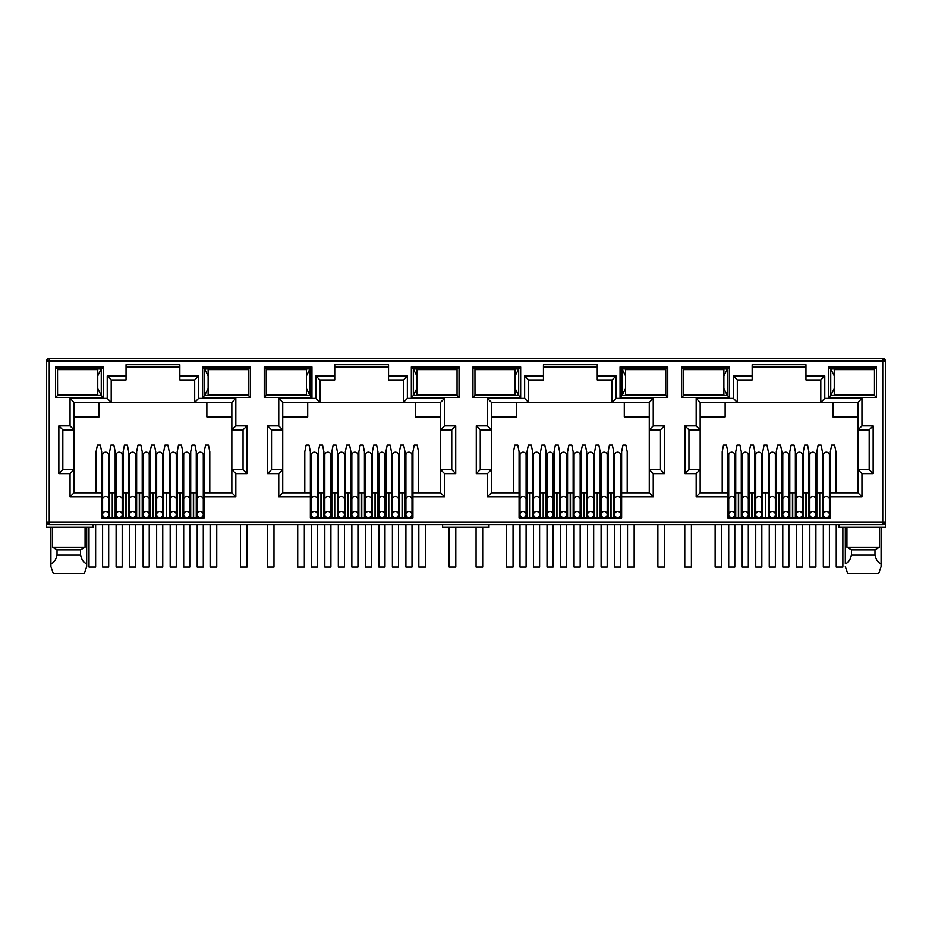 <?xml version="1.0" encoding="UTF-8"?>
<svg xmlns="http://www.w3.org/2000/svg" width="932" height="932" viewBox="0 0 932 932"><rect width="100%" height="100%" fill="white"/><g stroke="black" fill="none" stroke-linecap="round" stroke-linejoin="round"><path stroke-width="1.4" d="M882.755 524.634L882.755 521.99L885.4 521.99A2.645 2.645 0 0 1 882.755 524.634L49.245 524.634A2.645 2.645 0 0 1 46.6 521.99L46.6 360.987A2.645 2.645 0 0 1 49.245 358.331L882.755 358.331A2.645 2.645 0 0 1 885.4 360.987L882.755 360.987L882.755 358.331M92.979 524.634L92.979 527.291L46.6 527.291L46.6 521.99L49.245 521.99L49.245 360.987L47.381 360.987A2.645 1.876 -90 0 1 49.245 358.331L49.245 360.987L882.755 360.987L884.619 359.111M179.841 366.952L126.041 366.952M194.683 379.93L194.683 402.333L198.656 398.348L235.831 398.348L231.847 402.333L231.847 429.885L243.054 429.885L243.054 469.646L231.847 469.646L231.847 492.83L204.225 492.83L204.225 517.877L101.658 517.877L101.658 492.83L74.036 492.83L74.036 469.646L62.828 469.646L62.828 429.885L74.036 429.885L74.036 402.333L111.199 402.333L111.199 379.93L107.227 375.957L126.041 375.957L126.041 364.692L179.841 364.692L179.841 379.93L194.683 379.93L198.656 375.957L198.656 398.348M388.551 366.952L334.751 366.952M403.393 379.93L403.393 402.333L407.366 398.348L444.529 398.348L440.556 402.333L440.556 429.885L451.752 429.885L451.752 469.646L440.556 469.646L440.556 492.83L412.934 492.83L412.934 517.877L310.368 517.877L310.368 492.83L282.734 492.83L282.734 469.646L271.538 469.646L271.538 429.885L282.734 429.885L282.734 402.333L319.909 402.333L319.909 379.93L315.925 375.957L334.751 375.957L334.751 364.692L388.551 364.692L388.551 379.93L403.393 379.93L407.366 375.957L407.366 398.348M597.249 366.952L543.449 366.952M612.091 379.93L612.091 402.333L616.075 398.348L653.239 398.348L649.266 402.333L649.266 429.885L660.462 429.885L660.462 469.646L649.266 469.646L649.266 492.83L621.632 492.83L621.632 517.877L519.066 517.877L519.066 492.83L491.444 492.83L491.444 469.646L480.248 469.646L480.248 429.885L491.444 429.885L491.444 402.333L528.607 402.333L528.607 379.93L524.634 375.957L543.449 375.957L543.449 364.692L597.249 364.692L597.249 379.93L612.091 379.93L616.075 375.957L616.075 398.348M805.959 366.952L752.159 366.952M820.801 379.93L820.801 402.333L824.773 398.348L861.949 398.348L857.964 402.333L857.964 429.885L869.172 429.885L869.172 469.646L857.964 469.646L857.964 492.83L830.342 492.83L830.342 517.877L727.776 517.877L727.776 492.83L700.153 492.83L700.153 469.646L688.946 469.646L688.946 429.885L700.153 429.885L700.153 402.333L737.317 402.333L737.317 379.93L733.344 375.957L752.159 375.957L752.159 364.692L805.959 364.692L805.959 379.93L820.801 379.93L824.773 375.957L824.773 398.348M882.755 523.866A2.645 1.876 0 0 0 885.4 521.99L885.4 360.987M885.4 521.99L885.4 527.291L839.021 527.291L839.021 524.634M681.665 366.952L729.372 366.952L729.372 397.428L681.665 397.428L681.665 366.952L683.645 368.932L727.379 368.932L727.379 395.436L729.372 397.428M55.547 366.952L103.254 366.952L103.254 397.428L55.547 397.428L55.547 366.952L57.528 368.932L101.262 368.932L101.262 395.436L103.254 397.428M250.335 397.428L202.628 397.428L202.628 366.952L250.335 366.952L250.335 397.428L248.355 395.436L204.621 395.436L204.621 368.932L202.628 366.952M459.045 397.428L411.338 397.428L411.338 366.952L459.045 366.952L459.045 397.428L457.053 395.436L413.33 395.436L413.33 368.932L411.338 366.952M264.245 366.952L311.952 366.952L311.952 397.428L264.245 397.428L264.245 366.952L266.237 368.932L309.972 368.932L309.972 395.436L311.952 397.428M667.755 397.428L620.048 397.428L620.048 366.952L667.755 366.952L667.755 397.428L665.763 395.436L622.028 395.436L622.028 368.932L620.048 366.952M472.955 366.952L520.662 366.952L520.662 397.428L472.955 397.428L472.955 366.952L474.947 368.932L518.67 368.932L518.67 395.436L520.662 397.428M876.453 397.428L828.746 397.428L828.746 366.952L876.453 366.952L876.453 397.428L874.472 395.436L830.738 395.436L830.738 368.932L828.746 366.952M73.453 394.772L79.395 395.436L85.36 394.772M57.574 394.772L57.528 368.932L57.574 369.596L97.755 369.596L97.755 394.772L57.528 394.772M101.658 496.814L70.051 496.814L70.051 473.619L58.856 473.619L58.856 425.912L70.051 425.912L70.051 398.348L107.227 398.348L111.199 402.333L231.847 402.333M126.041 375.957L126.041 379.93L111.199 379.93M109.615 511.249L108.683 511.249M102.59 511.249L101.658 511.249M115.172 517.877L115.172 492.83L108.683 492.83M102.59 492.83L101.658 492.83L101.658 451.752L100.33 445.135L97.417 445.135L96.089 451.752L96.089 492.83M209.793 492.83L209.793 451.752L208.465 445.135L205.553 445.135L204.225 451.752L204.225 492.83L203.293 492.83M197.2 492.83L190.71 492.83L190.71 517.877M196.268 511.249L197.2 511.249M203.293 511.249L204.225 511.249M282.163 394.772L288.105 395.436L294.058 394.772M266.272 394.772L266.237 368.932L266.272 369.596L306.453 369.596L306.453 394.772L266.237 394.772M310.368 496.814L278.761 496.814L278.761 473.619L267.566 473.619L267.566 425.912L278.761 425.912L278.761 398.348L315.925 398.348L319.909 402.333L440.556 402.333M334.751 375.957L334.751 379.93L319.909 379.93M318.313 511.249L317.393 511.249M311.288 511.249L310.368 511.249M323.882 517.877L323.882 492.83L317.393 492.83M311.288 492.83L310.368 492.83L310.368 451.752L309.04 445.135L306.127 445.135L304.799 451.752L304.799 492.83M418.491 492.83L418.491 451.752L417.175 445.135L414.251 445.135L412.934 451.752L412.934 492.83L412.002 492.83M405.909 492.83L404.977 492.83L404.977 511.249L405.909 511.249M412.002 511.249L412.934 511.249M490.873 394.772L496.814 395.436L502.767 394.818M474.982 394.772L474.947 368.932L474.982 369.596L515.163 369.596L515.163 394.772L474.947 394.772M519.066 496.814L487.471 496.814L487.471 473.619L476.275 473.619L476.275 425.912L487.471 425.912L487.471 398.348L524.634 398.348L528.607 402.333L649.266 402.333L649.266 469.646L653.239 473.619L653.239 496.814L649.266 492.83L649.266 469.646M543.449 375.957L543.449 379.93L528.607 379.93M532.591 517.877L532.591 492.83L527.023 492.83L527.023 511.249L526.091 511.249M519.998 511.249L519.066 511.249M527.023 517.877L527.023 492.83L526.091 492.83M519.998 492.83L519.066 492.83L519.066 451.752L517.749 445.135L514.825 445.135L513.509 451.752L513.509 492.83M627.201 492.83L627.201 451.752L625.873 445.135L622.96 445.135L621.632 451.752L621.632 492.83L620.712 492.83M614.607 492.83L613.687 492.83L613.687 511.249L614.607 511.249M620.712 511.249L621.632 511.249M699.571 394.772L705.512 395.436L711.477 394.818M683.692 394.772L683.692 369.596M727.776 496.814L696.169 496.814L696.169 473.619L684.973 473.619L684.973 425.912L696.169 425.912L696.169 398.348L733.344 398.348L737.317 402.333L857.964 402.333M752.159 375.957L752.159 379.93L737.317 379.93M741.289 517.877L741.289 492.83L735.732 492.83L735.732 511.249L734.8 511.249M728.707 511.249L727.776 511.249M735.732 517.877L735.732 492.83L734.8 492.83M728.707 492.83L727.776 492.83L727.776 451.752L726.447 445.135L723.535 445.135L722.207 451.752L722.207 492.83M835.911 492.83L835.911 451.752L834.583 445.135L831.67 445.135L830.342 451.752L830.342 492.83L829.41 492.83M823.317 492.83L822.385 492.83L822.385 511.249L823.317 511.249M829.41 511.249L830.342 511.249M729.372 366.952L727.379 368.932L723.873 375.817M681.665 397.428L683.645 395.436L727.379 395.436L723.873 388.562M103.254 366.952L101.262 368.932L97.755 375.817M55.547 397.428L57.528 395.436L101.262 395.436L97.755 388.562M202.628 397.428L204.621 395.436L208.127 388.562M250.335 366.952L248.355 368.932L248.308 394.772M208.127 375.817L204.621 368.932L248.355 368.932L248.308 369.596M70.051 398.348L74.036 402.333M70.051 425.912L74.036 429.885L74.036 469.646L70.051 473.619M58.856 425.912L62.828 429.885M58.856 473.619L62.828 469.646M70.051 496.814L74.036 492.83M235.831 398.348L235.831 425.912L247.027 425.912L247.027 473.619L235.831 473.619L235.831 496.814L231.847 492.83M235.831 473.619L231.847 469.646L231.847 429.885L235.831 425.912M247.027 473.619L243.054 469.646M247.027 425.912L243.054 429.885M278.761 398.348L282.734 402.333M278.761 425.912L282.734 429.885L282.734 469.646L278.761 473.619M267.566 425.912L271.538 429.885M267.566 473.619L271.538 469.646M278.761 496.814L282.734 492.83M444.529 398.348L444.529 425.912L455.725 425.912L455.725 473.619L444.529 473.619L444.529 496.814L440.556 492.83M444.529 473.619L440.556 469.646L440.556 429.885L444.529 425.912M455.725 473.619L451.752 469.646M455.725 425.912L451.752 429.885M411.338 397.428L413.33 395.436L416.837 388.562M459.045 366.952L457.053 368.932L457.053 395.436L457.018 394.772L416.837 394.772L416.837 369.596L457.053 369.596L457.053 368.932L413.33 368.932L416.837 375.817M311.952 366.952L309.972 368.932L306.453 375.817M264.245 397.428L266.237 395.436L309.972 395.436L306.453 388.562M487.471 398.348L491.444 402.333M487.471 425.912L491.444 429.885L491.444 469.646L487.471 473.619M476.275 425.912L480.248 429.885M476.275 473.619L480.248 469.646M487.471 496.814L491.444 492.83M653.239 398.348L653.239 425.912L664.434 425.912L664.434 473.619L660.462 469.646M664.434 425.912L660.462 429.885M653.239 425.912L649.266 429.885M620.048 397.428L622.028 395.436L625.547 388.562M667.755 366.952L665.763 368.932L665.763 395.436L665.728 394.772L625.547 394.772L625.547 369.596L665.763 369.596L665.763 368.932L622.028 368.932L625.547 375.817M520.662 366.952L518.67 368.932L515.163 375.817M472.955 397.428L474.947 395.436L518.67 395.436L515.163 388.562M696.169 398.348L700.153 402.333M696.169 425.912L700.153 429.885L700.153 469.646L696.169 473.619M684.973 425.912L688.946 429.885M684.973 473.619L688.946 469.646M696.169 496.814L700.153 492.83M861.949 398.348L861.949 425.912L873.144 425.912L873.144 473.619L861.949 473.619L861.949 496.814L857.964 492.83M861.949 473.619L857.964 469.646L857.964 429.885L861.949 425.912M873.144 473.619L869.172 469.646M873.144 425.912L869.172 429.885M828.746 397.428L830.738 395.436L834.245 388.562M876.453 366.952L874.472 368.932L874.472 395.436L874.426 394.772L834.245 394.772L834.245 369.596L874.472 369.596L874.472 368.932L830.738 368.932L834.245 375.817M85.068 527.291L85.068 547.166L80.571 549.81L80.571 555.111C81.9 560.365 83.938 563.138 86.688 563.429L86.688 566.528L84.253 573.669L86.688 566.528L86.688 527.291M50.911 527.291L50.911 566.528L53.345 573.669L50.911 566.528L50.911 563.429C53.648 563.161 55.687 560.388 57.027 555.111L57.027 549.81L52.53 547.166L52.53 527.291M52.53 547.166L85.068 547.166M206.869 402.333L206.869 416.907L231.847 416.907M74.036 416.907L99.013 416.907L99.013 402.333M488.974 524.634L488.974 527.291L442.595 527.291L442.595 524.634M822.385 517.877L822.385 492.83L816.828 492.83L816.828 517.877M808.871 517.877L808.871 492.83L803.314 492.83L803.314 517.877M795.357 517.877L795.357 492.83L795.357 511.249L796.289 511.249M781.843 517.877L781.843 492.83L776.274 492.83L776.274 517.877M768.329 517.877L768.329 492.83L762.76 492.83L762.76 517.877M748.314 511.249L749.246 511.249L749.246 492.83L749.246 517.877M742.222 492.83L741.289 492.83L741.289 511.249L742.222 511.249M613.687 517.877L613.687 492.83L608.118 492.83L608.118 517.877M600.173 517.877L600.173 492.83L594.604 492.83L594.604 517.877M586.647 517.877L586.647 492.83L586.647 511.249L587.579 511.249M573.133 517.877L573.133 492.83L567.565 492.83L567.565 517.877M559.619 517.877L559.619 492.83L554.051 492.83L554.051 517.877M546.105 517.877L546.105 492.83L540.537 492.83L540.537 517.877M404.977 517.877L404.977 492.83L399.409 492.83L399.409 517.877M391.463 517.877L391.463 492.83L385.895 492.83L385.895 517.877M377.949 517.877L377.949 492.83L372.381 492.83L372.381 517.877M364.435 517.877L364.435 492.83L358.867 492.83L358.867 517.877M350.91 517.877L350.91 492.83L345.353 492.83L345.353 517.877M337.396 517.877L337.396 492.83L331.827 492.83L331.827 517.877M324.814 492.83L323.882 492.83L323.882 501.998L324.814 501.998M196.268 517.877L196.268 451.752L194.951 445.135L192.027 445.135L190.71 451.752L190.71 492.83L189.779 492.83M182.754 517.877L182.754 492.83L177.185 492.83L177.185 517.877M169.24 517.877L169.24 492.83L163.671 492.83L163.671 517.877M155.726 517.877L155.726 492.83L150.157 492.83L150.157 517.877M142.212 517.877L142.212 492.83L136.643 492.83L136.643 517.877M128.686 517.877L128.686 492.83L123.129 492.83L123.129 517.877M116.104 492.83L115.172 492.83L115.172 451.752L113.855 445.135L110.931 445.135L109.615 451.752L109.615 517.877M220.523 369.55L226.488 368.932L232.429 369.596M220.523 394.818L226.488 395.436L232.487 394.772M415.579 402.333L415.579 416.907L440.556 416.907M282.734 416.907L307.711 416.907L307.711 402.333M323.882 492.83L323.882 451.752L322.554 445.135L319.641 445.135L318.313 451.752L318.313 517.877M344.421 511.249L345.353 511.249L345.353 492.83L344.421 492.83M371.449 511.249L372.381 511.249L372.381 492.83L371.449 492.83M429.233 369.55L435.186 368.932L441.127 369.596M429.233 394.818L435.186 395.436L441.197 394.772M624.289 402.333L624.289 416.907L649.266 416.907M491.444 416.907L516.421 416.907L516.421 402.333M553.13 511.249L554.051 511.249L554.051 492.83L553.13 492.83M580.158 511.249L581.09 511.249L581.09 492.83L581.09 517.877M607.186 511.249L608.118 511.249L608.118 492.83L607.186 492.83M649.907 369.596L643.896 368.932L637.919 369.596M637.919 394.772L643.896 395.436L649.907 394.772M832.987 402.333L832.987 416.907L857.964 416.907M700.153 416.907L725.131 416.907L725.131 402.333M754.815 517.877L754.815 492.83L754.815 511.249L755.736 511.249M761.828 511.249L762.76 511.249L762.76 492.83L761.828 492.83M788.868 511.249L789.788 511.249L789.788 492.83L789.788 517.877M809.803 492.83L808.871 492.83L808.871 511.249L809.803 511.249M815.896 511.249L816.828 511.249L816.828 492.83L815.896 492.83M858.605 369.596L852.605 368.932L846.629 369.596M846.629 394.772L852.605 395.436L858.605 394.772M846.932 527.291L846.932 547.166L879.47 547.166L879.47 527.291M57.027 549.81L80.571 549.81M85.36 369.596L79.395 368.932L73.453 369.515M808.871 492.83L808.871 451.752L807.555 445.135L804.631 445.135L803.314 451.752L803.314 492.83L802.382 492.83M796.289 492.83L788.868 492.83M802.382 511.249L803.314 511.249M782.775 492.83L781.843 492.83L781.843 451.752L780.515 445.135L777.603 445.135L776.274 451.752L776.274 492.83L775.354 492.83M769.25 492.83L768.329 492.83L768.329 451.752L767.001 445.135L764.089 445.135L762.76 451.752L762.76 492.83M768.329 511.249L769.25 511.249M775.354 511.249L776.274 511.249M755.736 492.83L748.314 492.83M601.093 492.83L600.173 492.83L600.173 451.752L598.845 445.135L595.932 445.135L594.604 451.752L594.604 492.83L593.672 492.83M587.579 492.83L580.158 492.83M593.672 511.249L594.604 511.249M574.065 492.83L573.133 492.83L573.133 451.752L571.805 445.135L568.893 445.135L567.565 451.752L567.565 492.83L566.644 492.83M560.551 492.83L559.619 492.83L559.619 451.752L558.291 445.135L555.379 445.135L554.051 451.752L554.051 492.83M559.619 511.249L560.551 511.249M566.644 511.249L567.565 511.249M547.026 492.83L546.105 492.83L546.105 451.752L544.777 445.135L541.865 445.135L540.537 451.752L540.537 492.83L539.605 492.83M533.512 492.83L532.591 492.83L532.591 451.752L531.263 445.135L528.351 445.135L527.023 451.752L527.023 492.83M532.591 511.249L533.512 511.249M539.605 511.249L540.537 511.249M392.395 492.83L391.463 492.83L391.463 451.752L390.135 445.135L387.223 445.135L385.895 451.752L385.895 492.83L384.974 492.83M378.87 492.83L377.949 492.83L377.949 451.752L376.621 445.135L373.709 445.135L372.381 451.752L372.381 492.83M377.949 511.249L378.87 511.249M384.974 511.249L385.895 511.249M365.356 492.83L364.435 492.83L364.435 451.752L363.107 445.135L360.195 445.135L358.867 451.752L358.867 492.83L357.935 492.83M351.842 492.83L350.91 492.83L350.91 451.752L349.593 445.135L346.669 445.135L345.353 451.752L345.353 492.83M350.91 511.249L351.842 511.249M357.935 511.249L358.867 511.249M338.328 492.83L337.396 492.83L337.396 451.752L336.068 445.135L333.155 445.135L331.827 451.752L331.827 492.83L330.907 492.83M323.882 511.249L324.814 511.249M330.907 511.249L331.827 511.249M183.686 492.83L182.754 492.83L182.754 451.752L181.425 445.135L178.513 445.135L177.185 451.752L177.185 492.83L176.265 492.83M170.172 492.83L169.24 492.83L169.24 451.752L167.911 445.135L164.999 445.135L163.671 451.752L163.671 492.83L162.75 492.83M169.24 511.249L170.172 511.249M176.265 511.249L177.185 511.249M156.646 492.83L155.726 492.83L155.726 451.752L154.397 445.135L151.485 445.135L150.157 451.752L150.157 492.83L149.225 492.83M143.132 492.83L142.212 492.83L142.212 451.752L140.883 445.135L137.971 445.135L136.643 451.752L136.643 492.83L135.711 492.83M142.212 511.249L143.132 511.249M149.225 511.249L150.157 511.249M129.618 492.83L128.686 492.83L128.686 451.752L127.369 445.135L124.445 445.135L123.129 451.752L123.129 492.83L122.197 492.83M115.172 511.249L116.104 511.249M122.197 511.249L123.129 511.249M136.643 511.249L135.711 511.249M129.618 511.249L128.686 511.249M163.671 511.249L162.75 511.249M156.646 511.249L155.726 511.249M190.71 511.249L189.779 511.249M183.686 511.249L182.754 511.249M294.058 369.596L288.105 368.932L282.163 369.515M338.328 511.249L337.396 511.249M365.356 511.249L364.435 511.249M399.409 511.249L398.488 511.249M392.395 511.249L391.463 511.249M404.977 492.83L404.977 451.752L403.649 445.135L400.737 445.135L399.409 451.752L399.409 492.83L398.488 492.83M502.767 369.55L496.814 368.932L490.873 369.515M547.026 511.249L546.105 511.249M574.065 511.249L573.133 511.249M601.093 511.249L600.173 511.249M711.477 369.55L705.512 368.932L699.571 369.515M782.775 511.249L781.843 511.249M846.932 547.166L851.429 549.81L874.973 549.81L879.47 547.166M57.027 555.111L80.571 555.111M608.118 492.83L608.118 451.752L609.446 445.135L612.359 445.135L613.687 451.752L613.687 492.83M581.09 492.83L581.09 451.752L582.407 445.135L585.331 445.135L586.647 451.752L586.647 492.83M816.828 492.83L816.828 451.752L818.145 445.135L821.069 445.135L822.385 451.752L822.385 492.83M789.788 492.83L789.788 451.752L791.117 445.135L794.029 445.135L795.357 451.752L795.357 492.83M749.246 492.83L749.246 451.752L750.575 445.135L753.487 445.135L754.815 451.752L754.815 492.83M735.732 492.83L735.732 451.752L737.049 445.135L739.973 445.135L741.289 451.752L741.289 492.83M851.429 549.81L851.429 555.111L874.973 555.111L874.973 549.81M53.345 573.669L84.253 573.669M881.089 527.291L881.089 566.528L878.655 573.669L881.089 566.528L881.089 563.429C878.352 563.161 876.313 560.388 874.973 555.111M847.747 573.669L845.312 566.528L847.747 573.669L878.655 573.669M851.429 555.111C850.101 560.365 848.062 563.138 845.312 563.429L845.312 527.291M122.197 455.026A3.052 2.808 180 0 0 119.145 452.218A3.052 2.808 180 0 0 116.104 455.026L116.104 499.296A3.052 2.808 0 0 1 119.145 496.488A3.052 2.808 0 0 1 122.197 499.296L122.197 455.026M119.145 517.61A3.052 3.052 0 0 0 122.197 514.569A3.052 3.052 0 0 0 119.145 511.517A3.052 3.052 0 0 0 116.104 514.569A3.052 3.052 0 0 0 119.145 517.61M116.104 524.634L116.104 567.04L122.197 567.04L122.197 524.634M135.711 455.026A3.052 2.808 180 0 0 132.67 452.218A3.052 2.808 180 0 0 129.618 455.026L129.618 499.296A3.052 2.808 0 0 1 132.67 496.488A3.052 2.808 0 0 1 135.711 499.296L135.711 455.026M132.67 517.61A3.052 3.052 0 0 0 135.711 514.569A3.052 3.052 0 0 0 132.67 511.517A3.052 3.052 0 0 0 129.618 514.569A3.052 3.052 0 0 0 132.67 517.61M129.618 524.634L129.618 567.04L135.711 567.04L135.711 524.634M149.225 455.026A3.052 2.808 180 0 0 146.184 452.218A3.052 2.808 180 0 0 143.132 455.026L143.132 499.296A3.052 2.808 0 0 1 146.184 496.488A3.052 2.808 0 0 1 149.225 499.296L149.225 455.026M146.184 517.61A3.052 3.052 0 0 0 149.225 514.569A3.052 3.052 0 0 0 146.184 511.517A3.052 3.052 0 0 0 143.132 514.569A3.052 3.052 0 0 0 146.184 517.61M143.132 524.634L143.132 567.04L149.225 567.04L149.225 524.634M162.75 455.026A3.052 2.808 180 0 0 159.698 452.218A3.052 2.808 180 0 0 156.646 455.026L156.646 499.296A3.052 2.808 0 0 1 159.698 496.488A3.052 2.808 0 0 1 162.75 499.296L162.75 455.026M159.698 517.61A3.052 3.052 0 0 0 162.75 514.569A3.052 3.052 0 0 0 159.698 511.517A3.052 3.052 0 0 0 156.646 514.569A3.052 3.052 0 0 0 159.698 517.61M156.646 524.634L156.646 567.04L162.75 567.04L162.75 524.634M176.265 455.026A3.052 2.808 180 0 0 173.212 452.218A3.052 2.808 180 0 0 170.172 455.026L170.172 499.296A3.052 2.808 0 0 1 173.212 496.488A3.052 2.808 0 0 1 176.265 499.296L176.265 455.026M173.212 517.61A3.052 3.052 0 0 0 176.265 514.569A3.052 3.052 0 0 0 173.212 511.517A3.052 3.052 0 0 0 170.172 514.569A3.052 3.052 0 0 0 173.212 517.61M170.172 524.634L170.172 567.04L176.265 567.04L176.265 524.634M189.779 455.026A3.052 2.808 180 0 0 186.726 452.218A3.052 2.808 180 0 0 183.686 455.026L183.686 499.296A3.052 2.808 0 0 1 186.726 496.488A3.052 2.808 0 0 1 189.779 499.296L189.779 455.026M186.726 517.61A3.052 3.052 0 0 0 189.779 514.569A3.052 3.052 0 0 0 186.726 511.517A3.052 3.052 0 0 0 183.686 514.569A3.052 3.052 0 0 0 186.726 517.61M183.686 524.634L183.686 567.04L189.779 567.04L189.779 524.634M203.293 455.026A3.052 2.808 180 0 0 200.252 452.218A3.052 2.808 180 0 0 197.2 455.026L197.2 499.296A3.052 2.808 0 0 1 200.252 496.488A3.052 2.808 0 0 1 203.293 499.296L203.293 455.026M200.252 517.61A3.052 3.052 0 0 0 203.293 514.569A3.052 3.052 0 0 0 200.252 511.517A3.052 3.052 0 0 0 197.2 514.569A3.052 3.052 0 0 0 200.252 517.61M197.2 524.634L197.2 567.04L203.293 567.04L203.293 524.634M108.683 455.026A3.052 2.808 180 0 0 105.631 452.218A3.052 2.808 180 0 0 102.59 455.026L102.59 499.296A3.052 2.808 0 0 1 105.631 496.488A3.052 2.808 0 0 1 108.683 499.296L108.683 455.026M105.631 517.61A3.052 3.052 0 0 0 108.683 514.569A3.052 3.052 0 0 0 105.631 511.517A3.052 3.052 0 0 0 102.59 514.569A3.052 3.052 0 0 0 105.631 517.61M102.59 524.634L102.59 567.04L108.683 567.04L108.683 524.634M89.006 527.291L89.006 567.04L95.635 567.04L95.635 524.634M248.355 369.596L208.127 369.596L208.127 394.772L248.355 394.772M240.468 524.634L240.468 567.04L247.085 567.04L247.085 524.634M210.119 524.634L210.119 567.04L216.748 567.04L216.748 524.634M449.166 527.291L449.166 567.04L455.795 567.04L455.795 527.291M418.829 524.634L418.829 567.04L425.446 567.04L425.446 524.634M657.876 524.634L657.876 567.04L664.504 567.04L664.504 524.634M627.527 524.634L627.527 567.04L634.156 567.04L634.156 524.634M836.237 524.634L836.237 567.04L842.866 567.04L842.866 527.291M297.716 524.634L297.716 567.04L304.333 567.04L304.333 524.634M267.368 524.634L267.368 567.04L273.985 567.04L273.985 524.634M506.414 524.634L506.414 567.04L513.043 567.04L513.043 524.634M476.066 527.291L476.066 567.04L482.694 567.04L482.694 527.291M683.645 394.772L723.873 394.772L723.873 369.596L683.645 369.596M715.124 524.634L715.124 567.04L721.752 567.04L721.752 524.634M684.775 524.634L684.775 567.04L691.404 567.04L691.404 524.634M330.907 455.026A3.052 2.808 180 0 0 327.854 452.218A3.052 2.808 180 0 0 324.814 455.026L324.814 499.296A3.052 2.808 0 0 1 327.854 496.488A3.052 2.808 0 0 1 330.907 499.296L330.907 455.026M327.854 517.61A3.052 3.052 0 0 0 330.907 514.569A3.052 3.052 0 0 0 327.854 511.517A3.052 3.052 0 0 0 324.814 514.569A3.052 3.052 0 0 0 327.854 517.61M324.814 524.634L324.814 567.04L330.907 567.04L330.907 524.634M344.421 455.026A3.052 2.808 180 0 0 341.368 452.218A3.052 2.808 180 0 0 338.328 455.026L338.328 499.296A3.052 2.808 0 0 1 341.368 496.488A3.052 2.808 0 0 1 344.421 499.296L344.421 455.026M341.368 517.61A3.052 3.052 0 0 0 344.421 514.569A3.052 3.052 0 0 0 341.368 511.517A3.052 3.052 0 0 0 338.328 514.569A3.052 3.052 0 0 0 341.368 517.61M338.328 524.634L338.328 567.04L344.421 567.04L344.421 524.634M357.935 455.026A3.052 2.808 180 0 0 354.894 452.218A3.052 2.808 180 0 0 351.842 455.026L351.842 499.296A3.052 2.808 0 0 1 354.894 496.488A3.052 2.808 0 0 1 357.935 499.296L357.935 455.026M354.894 517.61A3.052 3.052 0 0 0 357.935 514.569A3.052 3.052 0 0 0 354.894 511.517A3.052 3.052 0 0 0 351.842 514.569A3.052 3.052 0 0 0 354.894 517.61M351.842 524.634L351.842 567.04L357.935 567.04L357.935 524.634M371.449 455.026A3.052 2.808 180 0 0 368.408 452.218A3.052 2.808 180 0 0 365.356 455.026L365.356 499.296A3.052 2.808 0 0 1 368.408 496.488A3.052 2.808 0 0 1 371.449 499.296L371.449 455.026M368.408 517.61A3.052 3.052 0 0 0 371.449 514.569A3.052 3.052 0 0 0 368.408 511.517A3.052 3.052 0 0 0 365.356 514.569A3.052 3.052 0 0 0 368.408 517.61M365.356 524.634L365.356 567.04L371.449 567.04L371.449 524.634M384.974 455.026A3.052 2.808 180 0 0 381.922 452.218A3.052 2.808 180 0 0 378.87 455.026L378.87 499.296A3.052 2.808 0 0 1 381.922 496.488A3.052 2.808 0 0 1 384.974 499.296L384.974 455.026M381.922 517.61A3.052 3.052 0 0 0 384.974 514.569A3.052 3.052 0 0 0 381.922 511.517A3.052 3.052 0 0 0 378.87 514.569A3.052 3.052 0 0 0 381.922 517.61M378.87 524.634L378.87 567.04L384.974 567.04L384.974 524.634M398.488 455.026A3.052 2.808 180 0 0 395.436 452.218A3.052 2.808 180 0 0 392.395 455.026L392.395 499.296A3.052 2.808 0 0 1 395.436 496.488A3.052 2.808 0 0 1 398.488 499.296L398.488 455.026M395.436 517.61A3.052 3.052 0 0 0 398.488 514.569A3.052 3.052 0 0 0 395.436 511.517A3.052 3.052 0 0 0 392.395 514.569A3.052 3.052 0 0 0 395.436 517.61M392.395 524.634L392.395 567.04L398.488 567.04L398.488 524.634M412.002 455.026A3.052 2.808 180 0 0 408.95 452.218A3.052 2.808 180 0 0 405.909 455.026L405.909 499.296A3.052 2.808 0 0 1 408.95 496.488A3.052 2.808 0 0 1 412.002 499.296L412.002 455.026M408.95 517.61A3.052 3.052 0 0 0 412.002 514.569A3.052 3.052 0 0 0 408.95 511.517A3.052 3.052 0 0 0 405.909 514.569A3.052 3.052 0 0 0 408.95 517.61M405.909 524.634L405.909 567.04L412.002 567.04L412.002 524.634M317.393 455.026A3.052 2.808 180 0 0 314.34 452.218A3.052 2.808 180 0 0 311.288 455.026L311.288 499.296A3.052 2.808 0 0 1 314.34 496.488A3.052 2.808 0 0 1 317.393 499.296L317.393 455.026M314.34 517.61A3.052 3.052 0 0 0 317.393 514.569A3.052 3.052 0 0 0 314.34 511.517A3.052 3.052 0 0 0 311.288 514.569A3.052 3.052 0 0 0 314.34 517.61M311.288 524.634L311.288 567.04L317.393 567.04L317.393 524.634M539.605 455.026A3.052 2.808 180 0 0 536.564 452.218A3.052 2.808 180 0 0 533.512 455.026L533.512 499.296A3.052 2.808 0 0 1 536.564 496.488A3.052 2.808 0 0 1 539.605 499.296L539.605 455.026M536.564 517.61A3.052 3.052 0 0 0 539.605 514.569A3.052 3.052 0 0 0 536.564 511.517A3.052 3.052 0 0 0 533.512 514.569A3.052 3.052 0 0 0 536.564 517.61A3.052 3.052 0 0 0 539.605 514.569A3.052 3.052 0 0 0 536.564 511.517M533.512 524.634L533.512 567.04L539.605 567.04L539.605 524.634M553.13 455.026A3.052 2.808 180 0 0 550.078 452.218A3.052 2.808 180 0 0 547.026 455.026L547.026 499.296A3.052 2.808 0 0 1 550.078 496.488A3.052 2.808 0 0 1 553.13 499.296L553.13 455.026M550.078 517.61A3.052 3.052 0 0 0 553.13 514.569A3.052 3.052 0 0 0 550.078 511.517A3.052 3.052 0 0 0 547.026 514.569A3.052 3.052 0 0 0 550.078 517.61M547.026 524.634L547.026 567.04L553.13 567.04L553.13 524.634M566.644 455.026A3.052 2.808 180 0 0 563.592 452.218A3.052 2.808 180 0 0 560.551 455.026L560.551 499.296A3.052 2.808 0 0 1 563.592 496.488A3.052 2.808 0 0 1 566.644 499.296L566.644 455.026M563.592 517.61A3.052 3.052 0 0 0 566.644 514.569A3.052 3.052 0 0 0 563.592 511.517A3.052 3.052 0 0 0 560.551 514.569A3.052 3.052 0 0 0 563.592 517.61M560.551 524.634L560.551 567.04L566.644 567.04L566.644 524.634M580.158 455.026A3.052 2.808 180 0 0 577.106 452.218A3.052 2.808 180 0 0 574.065 455.026L574.065 499.296A3.052 2.808 0 0 1 577.106 496.488A3.052 2.808 0 0 1 580.158 499.296L580.158 455.026M577.106 517.61A3.052 3.052 0 0 0 580.158 514.569A3.052 3.052 0 0 0 577.106 511.517A3.052 3.052 0 0 0 574.065 514.569A3.052 3.052 0 0 0 577.106 517.61M574.065 524.634L574.065 567.04L580.158 567.04L580.158 524.634M593.672 455.026A3.052 2.808 180 0 0 590.632 452.218A3.052 2.808 180 0 0 587.579 455.026L587.579 499.296A3.052 2.808 0 0 1 590.632 496.488A3.052 2.808 0 0 1 593.672 499.296L593.672 455.026M590.632 517.61A3.052 3.052 0 0 0 593.672 514.569A3.052 3.052 0 0 0 590.632 511.517A3.052 3.052 0 0 0 587.579 514.569A3.052 3.052 0 0 0 590.632 517.61M587.579 524.634L587.579 567.04L593.672 567.04L593.672 524.634M607.186 455.026A3.052 2.808 180 0 0 604.146 452.218A3.052 2.808 180 0 0 601.093 455.026L601.093 499.296A3.052 2.808 0 0 1 604.146 496.488A3.052 2.808 0 0 1 607.186 499.296L607.186 455.026M604.146 517.61A3.052 3.052 0 0 0 607.186 514.569A3.052 3.052 0 0 0 604.146 511.517A3.052 3.052 0 0 0 601.093 514.569A3.052 3.052 0 0 0 604.146 517.61M601.093 524.634L601.093 567.04L607.186 567.04L607.186 524.634M620.712 455.026A3.052 2.808 180 0 0 617.66 452.218A3.052 2.808 180 0 0 614.607 455.026L614.607 499.296A3.052 2.808 0 0 1 617.66 496.488A3.052 2.808 0 0 1 620.712 499.296L620.712 455.026M617.66 517.61A3.052 3.052 0 0 0 620.712 514.569A3.052 3.052 0 0 0 617.66 511.517A3.052 3.052 0 0 0 614.607 514.569A3.052 3.052 0 0 0 617.66 517.61M614.607 524.634L614.607 567.04L620.712 567.04L620.712 524.634M526.091 455.026A3.052 2.808 180 0 0 523.05 452.218A3.052 2.808 180 0 0 519.998 455.026L519.998 499.296A3.052 2.808 0 0 1 523.05 496.488A3.052 2.808 0 0 1 526.091 499.296L526.091 455.026M523.05 517.61A3.052 3.052 0 0 0 526.091 514.569A3.052 3.052 0 0 0 523.05 511.517A3.052 3.052 0 0 0 519.998 514.569A3.052 3.052 0 0 0 523.05 517.61M519.998 524.634L519.998 567.04L526.091 567.04L526.091 524.634M748.314 455.026A3.052 2.808 180 0 0 745.274 452.218A3.052 2.808 180 0 0 742.222 455.026L742.222 499.296A3.052 2.808 0 0 1 745.274 496.488A3.052 2.808 0 0 1 748.314 499.296L748.314 455.026M745.274 517.61A3.052 3.052 0 0 0 748.314 514.569A3.052 3.052 0 0 0 745.274 511.517A3.052 3.052 0 0 0 742.222 514.569A3.052 3.052 0 0 0 745.274 517.61M742.222 524.634L742.222 567.04L748.314 567.04L748.314 524.634M761.828 455.026A3.052 2.808 180 0 0 758.788 452.218A3.052 2.808 180 0 0 755.736 455.026L755.736 499.296A3.052 2.808 0 0 1 758.788 496.488A3.052 2.808 0 0 1 761.828 499.296L761.828 455.026M758.788 517.61A3.052 3.052 0 0 0 761.828 514.569A3.052 3.052 0 0 0 758.788 511.517A3.052 3.052 0 0 0 755.736 514.569A3.052 3.052 0 0 0 758.788 517.61M755.736 524.634L755.736 567.04L761.828 567.04L761.828 524.634M775.354 455.026A3.052 2.808 180 0 0 772.302 452.218A3.052 2.808 180 0 0 769.25 455.026L769.25 499.296A3.052 2.808 0 0 1 772.302 496.488A3.052 2.808 0 0 1 775.354 499.296L775.354 455.026M772.302 517.61A3.052 3.052 0 0 0 775.354 514.569A3.052 3.052 0 0 0 772.302 511.517A3.052 3.052 0 0 0 769.25 514.569A3.052 3.052 0 0 0 772.302 517.61A3.052 3.052 0 0 0 775.354 514.569A3.052 3.052 0 0 0 772.302 511.517M769.25 524.634L769.25 567.04L775.354 567.04L775.354 524.634M788.868 455.026A3.052 2.808 180 0 0 785.816 452.218A3.052 2.808 180 0 0 782.775 455.026L782.775 499.296A3.052 2.808 0 0 1 785.816 496.488A3.052 2.808 0 0 1 788.868 499.296L788.868 455.026M785.816 517.61A3.052 3.052 0 0 0 788.868 514.569A3.052 3.052 0 0 0 785.816 511.517A3.052 3.052 0 0 0 782.775 514.569A3.052 3.052 0 0 0 785.816 517.61M782.775 524.634L782.775 567.04L788.868 567.04L788.868 524.634M802.382 455.026A3.052 2.808 180 0 0 799.33 452.218A3.052 2.808 180 0 0 796.289 455.026L796.289 499.296A3.052 2.808 0 0 1 799.33 496.488A3.052 2.808 0 0 1 802.382 499.296L802.382 455.026M799.33 517.61A3.052 3.052 0 0 0 802.382 514.569A3.052 3.052 0 0 0 799.33 511.517A3.052 3.052 0 0 0 796.289 514.569A3.052 3.052 0 0 0 799.33 517.61M796.289 524.634L796.289 567.04L802.382 567.04L802.382 524.634M815.896 455.026A3.052 2.808 180 0 0 812.855 452.218A3.052 2.808 180 0 0 809.803 455.026L809.803 499.296A3.052 2.808 0 0 1 812.855 496.488A3.052 2.808 0 0 1 815.896 499.296L815.896 455.026M812.855 517.61A3.052 3.052 0 0 0 815.896 514.569A3.052 3.052 0 0 0 812.855 511.517A3.052 3.052 0 0 0 809.803 514.569A3.052 3.052 0 0 0 812.855 517.61M809.803 524.634L809.803 567.04L815.896 567.04L815.896 524.634M829.41 455.026A3.052 2.808 180 0 0 826.369 452.218A3.052 2.808 180 0 0 823.317 455.026L823.317 499.296A3.052 2.808 0 0 1 826.369 496.488A3.052 2.808 0 0 1 829.41 499.296L829.41 455.026M826.369 517.61A3.052 3.052 0 0 0 829.41 514.569A3.052 3.052 0 0 0 826.369 511.517A3.052 3.052 0 0 0 823.317 514.569A3.052 3.052 0 0 0 826.369 517.61M823.317 524.634L823.317 567.04L829.41 567.04L829.41 524.634M734.8 455.026A3.052 2.808 180 0 0 731.748 452.218A3.052 2.808 180 0 0 728.707 455.026L728.707 499.296A3.052 2.808 0 0 1 731.748 496.488A3.052 2.808 0 0 1 734.8 499.296L734.8 455.026M731.748 517.61A3.052 3.052 0 0 0 734.8 514.569A3.052 3.052 0 0 0 731.748 511.517A3.052 3.052 0 0 0 728.707 514.569A3.052 3.052 0 0 0 731.748 517.61M728.707 524.634L728.707 567.04L734.8 567.04L734.8 524.634M47.381 360.987L46.6 360.987M882.755 360.987L882.755 521.99L49.245 521.99L49.245 524.634M49.245 523.866A2.645 1.876 180 0 1 46.6 521.99M179.841 375.957L198.656 375.957M235.831 496.814L204.225 496.814M107.227 398.348L107.227 375.957M388.551 375.957L407.366 375.957M444.529 496.814L412.934 496.814M315.925 398.348L315.925 375.957M597.249 375.957L616.075 375.957M664.434 473.619L653.239 473.619M653.239 496.814L621.632 496.814M524.634 398.348L524.634 375.957M805.959 375.957L824.773 375.957M861.949 496.814L830.342 496.814M733.344 398.348L733.344 375.957M109.615 501.998L108.683 501.998M102.59 501.998L101.658 501.998M196.268 501.998L197.2 501.998M203.293 501.998L204.225 501.998M318.313 501.998L317.393 501.998M311.288 501.998L310.368 501.998M404.977 501.998L405.909 501.998M412.002 501.998L412.934 501.998M527.023 501.998L526.091 501.998M519.998 501.998L519.066 501.998M613.687 501.998L614.607 501.998M620.712 501.998L621.632 501.998M735.732 501.998L734.8 501.998M728.707 501.998L727.776 501.998M822.385 501.998L823.317 501.998M829.41 501.998L830.342 501.998M819.741 492.83L819.741 517.877M805.959 517.877L805.959 492.83M795.357 501.998L796.289 501.998M802.382 501.998L803.314 501.998M792.713 492.83L792.713 517.877M778.931 517.877L778.931 492.83M768.329 501.998L769.25 501.998M775.354 501.998L776.274 501.998M765.673 492.83L765.673 517.877M751.891 517.877L751.891 492.83M741.289 501.998L742.222 501.998M748.314 501.998L749.246 501.998M738.645 492.83L738.645 517.877M611.031 492.83L611.031 517.877M597.249 517.877L597.249 492.83M586.647 501.998L587.579 501.998M593.672 501.998L594.604 501.998M584.003 492.83L584.003 517.877M570.221 517.877L570.221 492.83M559.619 501.998L560.551 501.998M566.644 501.998L567.565 501.998M556.975 492.83L556.975 517.877M543.193 517.877L543.193 492.83M532.591 501.998L533.512 501.998M539.605 501.998L540.537 501.998M529.935 492.83L529.935 517.877M402.333 492.83L402.333 517.877M388.551 517.877L388.551 492.83M377.949 501.998L378.87 501.998M384.974 501.998L385.895 501.998M375.293 492.83L375.293 517.877M361.511 517.877L361.511 492.83M350.91 501.998L351.842 501.998M357.935 501.998L358.867 501.998M348.265 492.83L348.265 517.877M334.483 517.877L334.483 492.83M330.907 501.998L331.827 501.998M321.225 492.83L321.225 517.877M193.623 492.83L193.623 517.877M179.841 517.877L179.841 492.83M169.24 501.998L170.172 501.998M176.265 501.998L177.185 501.998M166.595 492.83L166.595 517.877M152.813 517.877L152.813 492.83M142.212 501.998L143.132 501.998M149.225 501.998L150.157 501.998M139.555 492.83L139.555 517.877M125.773 517.877L125.773 492.83M115.172 501.998L116.104 501.998M122.197 501.998L123.129 501.998M112.527 492.83L112.527 517.877M112.259 517.877L112.259 492.83M136.643 501.998L135.711 501.998M129.618 501.998L128.686 501.998M126.041 492.83L126.041 517.877M139.287 517.877L139.287 492.83M163.671 501.998L162.75 501.998M156.646 501.998L155.726 501.998M153.069 492.83L153.069 517.877M166.327 517.877L166.327 492.83M190.71 501.998L189.779 501.998M183.686 501.998L182.754 501.998M180.109 492.83L180.109 517.877M193.355 517.877L193.355 492.83M320.969 517.877L320.969 492.83M345.353 501.998L344.421 501.998M338.328 501.998L337.396 501.998M334.751 492.83L334.751 517.877M347.997 517.877L347.997 492.83M372.381 501.998L371.449 501.998M365.356 501.998L364.435 501.998M361.779 492.83L361.779 517.877M375.025 517.877L375.025 492.83M399.409 501.998L398.488 501.998M392.395 501.998L391.463 501.998M388.807 492.83L388.807 517.877M402.065 517.877L402.065 492.83M529.667 517.877L529.667 492.83M554.051 501.998L553.13 501.998M547.026 501.998L546.105 501.998M543.449 492.83L543.449 517.877M556.707 517.877L556.707 492.83M581.09 501.998L580.158 501.998M574.065 501.998L573.133 501.998M570.489 492.83L570.489 517.877M583.735 517.877L583.735 492.83M608.118 501.998L607.186 501.998M601.093 501.998L600.173 501.998M597.517 492.83L597.517 517.877M610.775 517.877L610.775 492.83M738.377 517.877L738.377 492.83M762.76 501.998L761.828 501.998M755.736 501.998L754.815 501.998M752.159 492.83L752.159 517.877M765.405 517.877L765.405 492.83M789.788 501.998L788.868 501.998M782.775 501.998L781.843 501.998M779.187 492.83L779.187 517.877M792.445 517.877L792.445 492.83M816.828 501.998L815.896 501.998M809.803 501.998L808.871 501.998M806.227 492.83L806.227 517.877M819.473 517.877L819.473 492.83M116.104 517.877L116.104 499.296M122.197 517.877L122.197 499.296M129.618 517.877L129.618 499.296M135.711 517.877L135.711 499.296M143.132 517.877L143.132 499.296M149.225 517.877L149.225 499.296M156.646 517.877L156.646 499.296M162.75 517.877L162.75 499.296M170.172 517.877L170.172 499.296M176.265 517.877L176.265 499.296M183.686 517.877L183.686 499.296M189.779 517.877L189.779 499.296M197.2 517.877L197.2 499.296M203.293 517.877L203.293 499.296M102.59 517.877L102.59 499.296M108.683 517.877L108.683 499.296M324.814 517.877L324.814 499.296M330.907 517.877L330.907 499.296M338.328 517.877L338.328 499.296M344.421 517.877L344.421 499.296M351.842 517.877L351.842 499.296M357.935 517.877L357.935 499.296M365.356 517.877L365.356 499.296M371.449 517.877L371.449 499.296M378.87 517.877L378.87 499.296M384.974 517.877L384.974 499.296M392.395 517.877L392.395 499.296M398.488 517.877L398.488 499.296M405.909 517.877L405.909 499.296M412.002 517.877L412.002 499.296M311.288 517.877L311.288 499.296M317.393 517.877L317.393 499.296M533.512 517.877L533.512 499.296M539.605 517.877L539.605 499.296M547.026 517.877L547.026 499.296M553.13 517.877L553.13 499.296M560.551 517.877L560.551 499.296M566.644 517.877L566.644 499.296M574.065 517.877L574.065 499.296M580.158 517.877L580.158 499.296M587.579 517.877L587.579 499.296M593.672 517.877L593.672 499.296M601.093 517.877L601.093 499.296M607.186 517.877L607.186 499.296M614.607 517.877L614.607 499.296M620.712 517.877L620.712 499.296M519.998 517.877L519.998 499.296M526.091 517.877L526.091 499.296M742.222 517.877L742.222 499.296M748.314 517.877L748.314 499.296M755.736 517.877L755.736 499.296M761.828 517.877L761.828 499.296M769.25 517.877L769.25 499.296M775.354 517.877L775.354 499.296M782.775 517.877L782.775 499.296M788.868 517.877L788.868 499.296M796.289 517.877L796.289 499.296M802.382 517.877L802.382 499.296M809.803 517.877L809.803 499.296M815.896 517.877L815.896 499.296M823.317 517.877L823.317 499.296M829.41 517.877L829.41 499.296M728.707 517.877L728.707 499.296M734.8 517.877L734.8 499.296"/></g></svg>

